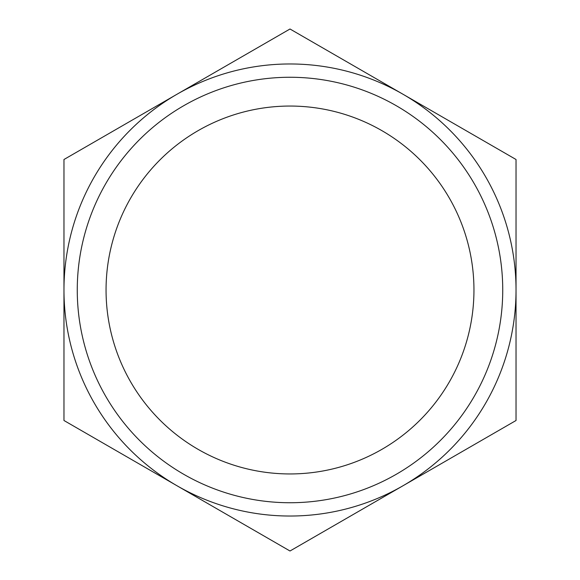 <?xml version="1.0" encoding="UTF-8"?>
<svg xmlns="http://www.w3.org/2000/svg" width="580" height="580" viewBox="0 0 580 580"><rect width="100%" height="100%" fill="white"/><g stroke="black" fill="none" stroke-linecap="round" stroke-linejoin="round"><path stroke-width="0.87" d="M63.967 290A226.033 226.033 0 0 1 176.987 94.25L63.967 159.5L63.967 420.5L176.987 485.75A226.033 226.033 0 0 1 63.967 290M176.987 94.25A226.033 226.033 0 0 1 403.013 94.25L290 29L176.987 94.25M516.033 290L516.033 159.5L403.013 94.25A226.033 226.033 0 0 1 403.013 485.75A226.033 226.033 0 0 1 176.987 485.75L290 551L516.033 420.5L516.033 290M473.954 290A183.954 183.954 0 0 1 198.026 449.304A183.954 183.954 0 0 1 198.026 130.696A183.954 183.954 0 0 1 473.954 290M502.737 290A212.737 212.737 0 0 1 183.635 474.237A212.737 212.737 0 0 1 183.635 105.763A212.737 212.737 0 0 1 502.737 290"/></g></svg>
